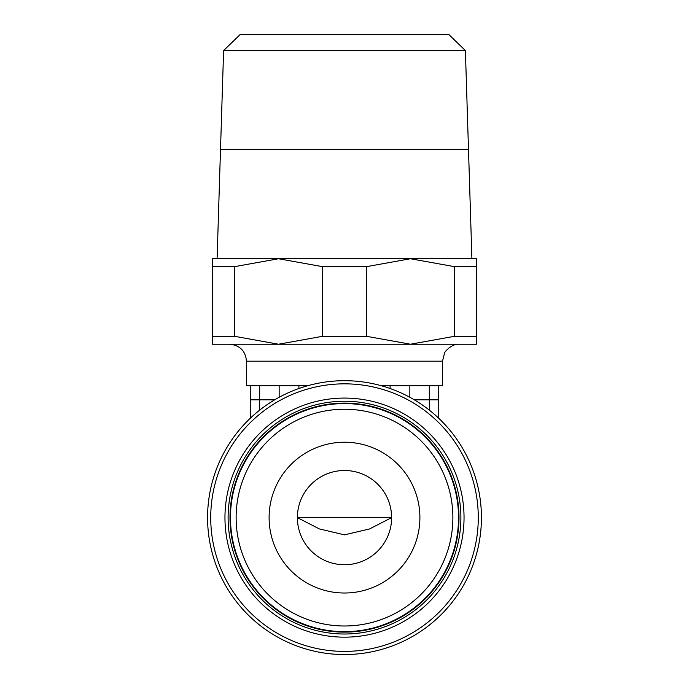 <?xml version="1.0" encoding="UTF-8"?>
<svg xmlns="http://www.w3.org/2000/svg" width="689" height="689" viewBox="0 0 689 689"><rect width="100%" height="100%" fill="white"/><g stroke="black" fill="none" stroke-linecap="round" stroke-linejoin="round"><path stroke-width="1.03" d="M207.57 517.62A136.93 136.93 0 0 0 344.5 654.55A136.93 136.93 0 0 0 481.43 517.62A136.93 136.93 0 0 0 344.5 380.69A136.93 136.93 0 0 0 207.57 517.62A136.93 136.93 0 0 1 344.5 380.69A136.93 136.93 0 0 1 481.43 517.62A136.93 136.93 0 0 1 344.5 654.55M344.5 634.009A116.389 116.389 0 0 0 460.889 517.62A116.389 116.389 0 0 0 344.5 401.231A116.389 116.389 0 0 0 228.111 517.62A116.389 116.389 0 0 0 344.5 634.009M344.5 632.123A114.503 114.503 0 0 0 459.003 517.62A114.503 114.503 0 0 0 344.5 403.117A114.503 114.503 0 0 0 229.997 517.62A114.503 114.503 0 0 0 344.5 632.123M307.854 385.685L246.49 385.685L246.49 361.182L442.51 361.182L442.51 385.685L381.146 385.685M438.738 385.685L438.738 418.275L438.738 385.685M250.262 385.685L250.262 418.275M344.5 631.649A114.029 114.029 0 0 0 458.529 517.62A114.029 114.029 0 0 0 344.5 403.59A114.029 114.029 0 0 0 230.471 517.62A114.029 114.029 0 0 0 344.5 631.649M344.5 625.991A108.38 108.38 0 0 0 452.88 517.62A108.38 108.38 0 0 0 344.5 409.24A108.38 108.38 0 0 0 236.12 517.62A108.38 108.38 0 0 0 344.5 625.991M344.5 442.226A75.394 75.394 0 0 1 419.894 517.62A75.394 75.394 0 0 1 344.5 593.014A75.394 75.394 0 0 1 269.106 517.62A75.394 75.394 0 0 1 344.5 442.226M344.5 564.739A47.119 47.119 0 0 0 391.619 517.62A47.119 47.119 0 0 0 344.5 470.501A47.119 47.119 0 0 0 297.381 517.62A47.119 47.119 0 0 0 344.5 564.739M391.619 517.62L369.588 528.937L344.5 534.862L319.369 528.919L297.381 517.62L391.619 517.62M454.421 336.31L410.472 344.216L366.514 336.31L322.486 336.31L278.528 344.216L234.579 336.31L212.565 336.31L212.565 344.216L476.435 344.216L476.435 336.31L454.421 336.31L454.421 266.652L476.435 266.652L476.435 336.31M476.435 266.652L476.435 258.745L217.095 258.745L220.506 149.47M278.528 258.745L212.565 258.745L212.565 266.652L234.579 266.652L278.528 258.745L322.486 266.652L366.514 266.652L410.472 258.745L454.421 266.652M220.506 149.427L270.105 149.427M418.895 149.427L220.506 149.513M471.905 258.745L468.494 149.47M212.565 336.31L212.565 266.652M322.486 336.31L322.486 266.652M234.579 266.652L234.579 336.31M366.514 266.652L366.514 336.31M448.763 34.45L240.237 34.45L223.598 50.581L220.514 149.332L468.486 149.332L465.402 50.581L448.763 34.45M465.402 50.581L223.598 50.581M344.5 651.398A133.778 133.778 0 0 0 478.278 517.62A133.778 133.778 0 0 0 344.5 383.842A133.778 133.778 0 0 0 210.722 517.62A133.778 133.778 0 0 0 344.5 651.398M464.041 517.62A119.541 119.541 0 0 0 344.5 398.078A119.541 119.541 0 0 0 224.958 517.62A119.541 119.541 0 0 0 344.5 637.161A119.541 119.541 0 0 0 464.041 517.62M298.905 385.685L298.905 388.501M390.095 385.685L390.095 388.501M409.843 385.685L409.843 397.286M279.157 385.685L279.157 397.286M414.304 399.818L429.316 399.818L429.316 410.119M429.316 385.685L429.316 399.818L438.738 399.818M259.684 385.685L259.684 410.119M250.262 399.818L274.696 399.818M442.51 361.182L444.543 353.121C443.527 353.354 451.062 343.406 459.477 344.216M246.49 361.182C245.482 350.882 239.832 345.223 229.523 344.216"/></g></svg>
